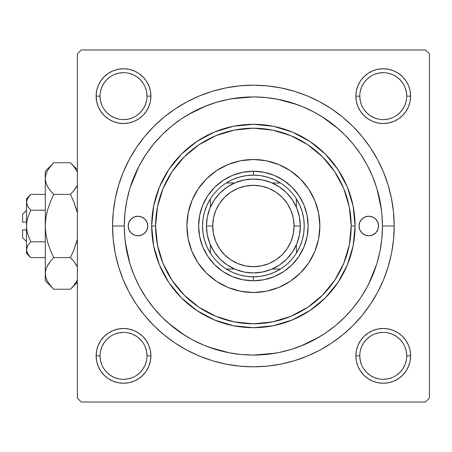 <?xml version="1.0" encoding="UTF-8"?>
<svg xmlns="http://www.w3.org/2000/svg" width="452" height="452" viewBox="0 0 452 452"><rect width="100%" height="100%" fill="white"/><g stroke="black" fill="none" stroke-linecap="round" stroke-linejoin="round"><path stroke-width="0.68" d="M150.375 361.204L150.9 355.865A27.38 27.38 0 0 1 123.52 383.245A27.38 27.38 0 0 1 96.135 355.865L96.666 361.204L98.22 366.34L100.751 371.075L104.158 375.222L108.305 378.629L113.04 381.16L118.175 382.72L123.52 383.245L128.86 382.72L133.995 381.16L138.73 378.629L142.877 375.222L146.284 371.075L148.815 366.34L150.375 361.204L150.9 355.865L150.375 350.52L148.815 345.384L146.284 340.65L142.877 336.503L138.73 333.096L133.995 330.565L128.86 329.011L123.52 328.48L118.175 329.011L113.04 330.565L108.305 333.096L104.158 336.503L100.751 340.65L98.22 345.384L96.666 350.52L96.135 355.865L100.05 355.865A23.47 23.47 0 0 0 123.52 379.33A23.47 23.47 0 0 0 146.985 355.865A23.47 23.47 0 0 0 123.52 332.395A23.47 23.47 0 0 0 100.05 355.865L96.135 355.865A27.38 27.38 0 0 1 123.52 328.48A27.38 27.38 0 0 1 150.9 355.865L146.985 355.865A23.47 23.47 0 0 1 123.52 379.33A23.47 23.47 0 0 1 100.05 355.865A23.47 23.47 0 0 1 123.52 332.395A23.47 23.47 0 0 1 146.985 355.865L146.538 351.283L145.199 346.882M146.985 96.135L150.9 96.135A27.38 27.38 0 0 1 123.52 123.52A27.38 27.38 0 0 1 96.135 96.135L96.666 101.48L98.22 106.615L100.751 111.35L104.158 115.497L108.305 118.904L113.04 121.435L118.175 122.989L123.52 123.52L128.86 122.989L133.995 121.435L138.73 118.904L142.877 115.497L146.284 111.35L148.815 106.615L150.375 101.48L150.9 96.135L150.375 90.795L148.815 85.66L146.284 80.925L142.877 76.778L138.73 73.371L133.995 70.84L128.86 69.28L123.52 68.755L118.175 69.28L113.04 70.84L108.305 73.371L104.158 76.778L100.751 80.925L98.22 85.66L96.666 90.795L96.135 96.135L100.05 96.135A23.47 23.47 0 0 0 123.52 119.605A23.47 23.47 0 0 0 146.985 96.135A23.47 23.47 0 0 0 123.52 72.67A23.47 23.47 0 0 0 100.05 96.135L96.135 96.135A27.38 27.38 0 0 1 123.52 68.755A27.38 27.38 0 0 1 150.9 96.135L146.985 96.135A23.47 23.47 0 0 1 123.52 119.605A23.47 23.47 0 0 1 100.05 96.135A23.47 23.47 0 0 1 123.52 72.67A23.47 23.47 0 0 1 146.985 96.135L146.538 91.558L145.199 87.157M356.391 90.795L355.865 96.135L356.391 90.795L355.865 96.135L356.391 101.48L357.95 106.615L360.476 111.35L363.883 115.497L368.03 118.904L372.764 121.435L377.9 122.989L383.245 123.52L388.584 122.989L393.72 121.435L398.455 118.904L402.608 115.497L406.009 111.35L408.54 106.615L410.1 101.48L410.625 96.135L410.1 90.795L408.54 85.66L406.009 80.925L402.608 76.778L398.455 73.371L393.72 70.84L388.584 69.28L383.245 68.755L377.9 69.28L372.764 70.84L368.03 73.371L363.883 76.778L360.476 80.925L357.95 85.66L356.391 90.795L355.865 96.135L359.775 96.135A23.47 23.47 0 0 0 383.245 119.605A23.47 23.47 0 0 0 406.715 96.135A23.47 23.47 0 0 0 383.245 72.67A23.47 23.47 0 0 0 359.775 96.135L355.865 96.135A27.38 27.38 0 0 1 383.245 68.755A27.38 27.38 0 0 1 410.625 96.135L406.715 96.135A23.47 23.47 0 0 1 383.245 119.605A23.47 23.47 0 0 1 359.775 96.135A23.47 23.47 0 0 1 383.245 72.67A23.47 23.47 0 0 1 406.715 96.135L406.263 91.558L404.924 87.157M406.715 355.865L410.625 355.865A27.38 27.38 0 0 1 383.245 383.245A27.38 27.38 0 0 1 355.865 355.865L356.391 361.204L357.95 366.34L360.476 371.075L363.883 375.222L368.03 378.629L372.764 381.16L377.9 382.72L383.245 383.245L388.584 382.72L393.72 381.16L398.455 378.629L402.608 375.222L406.009 371.075L408.54 366.34L410.1 361.204L410.625 355.865L410.1 350.52L408.54 345.384L406.009 340.65L402.608 336.503L398.455 333.096L393.72 330.565L388.584 329.011L383.245 328.48L377.9 329.011L372.764 330.565L368.03 333.096L363.883 336.503L360.476 340.65L357.95 345.384L356.391 350.52L355.865 355.865L359.775 355.865A23.47 23.47 0 0 0 383.245 379.33A23.47 23.47 0 0 0 406.715 355.865A23.47 23.47 0 0 0 383.245 332.395A23.47 23.47 0 0 0 359.775 355.865L355.865 355.865A27.38 27.38 0 0 1 383.245 328.48A27.38 27.38 0 0 1 410.625 355.865L406.715 355.865A23.47 23.47 0 0 1 383.245 379.33A23.47 23.47 0 0 1 359.775 355.865A23.47 23.47 0 0 1 383.245 332.395A23.47 23.47 0 0 1 406.715 355.865L406.263 351.283L404.924 346.882M394.195 226L382.46 226L394.195 226L393.517 212.197L391.488 198.53L388.132 185.122L383.477 172.11L377.567 159.618L370.465 147.764L362.233 136.668L352.95 126.43L342.712 117.147L331.615 108.915L319.762 101.813L307.27 95.903L294.258 91.247L280.85 87.891L267.183 85.863L253.38 85.185L239.577 85.863L225.91 87.891L212.502 91.247L199.496 95.903L186.998 101.813L175.15 108.915L164.048 117.147L153.81 126.43L144.527 136.668L136.295 147.764L129.193 159.618L123.283 172.11L118.627 185.122L115.271 198.53L113.243 212.197L112.565 226A140.815 140.815 0 0 1 253.38 85.185A140.815 140.815 0 0 1 394.195 226A140.815 140.815 0 0 1 253.38 366.815A140.815 140.815 0 0 1 112.565 226L113.243 239.803L115.271 253.47L118.627 266.878L123.283 279.89L129.193 292.382L136.295 304.236L144.527 315.332L153.81 325.57L164.048 334.853L175.15 343.085L186.998 350.187L199.496 356.097L212.502 360.752L225.91 364.109L239.577 366.137L253.38 366.815L267.183 366.137L280.85 364.109L294.258 360.752L307.27 356.097L319.762 350.187L331.615 343.085L342.712 334.853L352.95 325.57L362.233 315.332L370.465 304.236L377.567 292.382L383.477 279.89L388.132 266.878L391.488 253.47L393.517 239.803L394.195 226M124.3 226L112.565 226L124.3 226A129.08 129.08 0 0 1 253.38 96.92A129.08 129.08 0 0 1 382.46 226A129.08 129.08 0 0 1 253.38 355.08A129.08 129.08 0 0 1 124.3 226L124.921 238.65L126.78 251.182L129.86 263.471L134.125 275.398L139.544 286.85L146.052 297.715L153.601 307.885L162.104 317.276L171.494 325.779L181.67 333.327L192.535 339.842L203.982 345.255L215.909 349.52L228.198 352.6L240.73 354.458L253.38 355.08L266.03 354.458L278.562 352.6L290.851 349.52L302.778 345.255L314.23 339.842L325.095 333.327L335.271 325.779L344.656 317.276L353.159 307.885L360.707 297.715L367.222 286.85L372.634 275.398L376.906 263.471L379.979 251.182L381.838 238.65L382.46 226L381.838 213.35L379.979 200.818L376.906 188.529L372.634 176.602L367.222 165.149L360.707 154.285L353.159 144.115L344.656 134.724L335.271 126.221L325.095 118.673L314.23 112.158L302.778 106.745L290.851 102.48L278.562 99.4L266.03 97.542L253.38 96.92L240.73 97.542L228.198 99.4L215.909 102.48L203.982 106.745L192.535 112.158L181.67 118.673L171.494 126.221L162.104 134.724L153.601 144.115L146.052 154.285L139.544 165.149L134.125 176.602L129.86 188.529L126.78 200.818L124.921 213.35L124.3 226M125.159 211.146L124.921 213.35M381.42 209.632L376.838 188.309M338.102 128.617L321.734 116.503M297.608 104.734L277.347 99.163M253.205 96.92L231.39 98.807M206.361 105.791L187.925 114.746M138.837 166.483L129.961 188.19M425.49 49.98L81.275 49.98L425.49 49.98L429.4 53.89L429.4 398.11L429.4 53.89L425.49 49.98M77.36 398.11L77.36 53.89L81.275 49.98L77.36 53.89L77.36 398.11L81.275 402.02L77.36 398.11M425.49 402.02L81.275 402.02L425.49 402.02L429.4 398.11L425.49 402.02M381.601 240.854L381.838 238.65M125.34 242.368L129.927 263.691M168.658 323.383L185.026 335.497M209.157 347.266L229.418 352.837M253.561 355.08L275.37 353.193M300.405 346.209L318.841 337.254M368.482 284.432L376.685 264.177M410.1 90.795L408.54 85.66L406.009 80.925L408.54 85.66L406.009 80.925L402.608 76.778L398.455 73.371L393.72 70.84M377.9 69.28L372.764 70.84L368.03 73.371L372.764 70.84L368.03 73.371L363.883 76.778M357.95 106.615L360.476 111.35M372.764 121.435L377.9 122.989M383.245 123.52L388.584 122.989M393.72 121.435L398.455 118.904M402.608 115.497L406.009 111.35L402.608 115.497L406.009 111.35L408.54 106.615M150.9 96.135L150.375 90.795M148.815 85.66L146.284 80.925M142.877 76.778L138.73 73.371L142.877 76.778L138.73 73.371L133.995 70.84M118.175 69.28L113.04 70.84L108.305 73.371L113.04 70.84L108.305 73.371L104.158 76.778L100.751 80.925L98.22 85.66M96.666 101.48L98.22 106.615L100.751 111.35L98.22 106.615L100.751 111.35L104.158 115.497M118.175 122.989L123.52 123.52M133.995 121.435L138.73 118.904M148.815 106.615L150.375 101.48M148.815 345.384L146.284 340.65M133.995 330.565L128.86 329.011M123.52 328.48L118.175 329.011M113.04 330.565L108.305 333.096M104.158 336.503L100.751 340.65L104.158 336.503L100.751 340.65L98.22 345.384M96.666 361.204L98.22 366.34L100.751 371.075L98.22 366.34L100.751 371.075L104.158 375.222L108.305 378.629L113.04 381.16M128.86 382.72L133.995 381.16L138.73 378.629L133.995 381.16L138.73 378.629L142.877 375.222M410.1 350.52L408.54 345.384L406.009 340.65L408.54 345.384L406.009 340.65L402.608 336.503M388.584 329.011L383.245 328.48M372.764 330.565L368.03 333.096M357.95 345.384L356.391 350.52M355.865 355.865L356.391 361.204M357.95 366.34L360.476 371.075M363.883 375.222L368.03 378.629L363.883 375.222L368.03 378.629L372.764 381.16M388.584 382.72L393.72 381.16L398.455 378.629L393.72 381.16L398.455 378.629L402.608 375.222L406.009 371.075L408.54 366.34M398.455 378.629L402.608 375.222L406.009 371.075L402.608 375.222L398.455 378.629M406.009 80.925L402.608 76.778L398.455 73.371L402.608 76.778L406.009 80.925M108.305 73.371L104.158 76.778L100.751 80.925L104.158 76.778L108.305 73.371M100.751 371.075L104.158 375.222L108.305 378.629L104.158 375.222L100.751 371.075M143.03 368.911L140.114 372.459L136.555 375.375M118.938 378.883L114.537 377.544L110.48 375.375L106.921 372.459L104.011 368.911M100.502 351.283L101.836 346.882L104.005 342.825L106.921 339.266L110.48 336.35M128.097 332.847L132.498 334.181L136.555 336.35L140.114 339.266L143.035 342.831M402.755 368.911L399.839 372.459L396.274 375.38M370.199 375.375L366.651 372.459L363.736 368.911M363.736 342.819L366.651 339.266L370.199 336.356M387.822 332.847L392.223 334.181L396.285 336.35L399.839 339.266L402.76 342.831M406.263 100.717L404.924 105.118L402.76 109.175L399.839 112.734L396.274 115.655M370.199 115.644L366.651 112.734L363.736 109.181M363.736 83.089L366.651 79.541L370.199 76.625M387.822 73.117L392.223 74.456L396.285 76.625L399.839 79.541L402.755 83.089M146.538 100.717L145.199 105.118L143.03 109.175L140.114 112.734L136.555 115.65M118.938 119.153L114.537 117.819L110.48 115.65L106.921 112.734L104 109.169M104.011 83.089L106.921 79.541L110.48 76.625M128.097 73.117L132.498 74.456L136.555 76.625L140.114 79.541L143.03 83.089M359.775 355.865L360.227 360.442L361.56 364.843M370.205 375.375L374.262 377.544L378.663 378.883M383.234 379.33L387.822 378.883L392.223 377.544M402.76 368.9L404.924 364.843L406.263 360.442M383.251 332.395L378.663 332.847L374.262 334.181M363.73 342.825L361.56 346.882L360.227 351.283M100.05 355.865L100.502 360.442L101.836 364.843M123.509 379.33L128.097 378.883L132.498 377.544M143.03 368.9L145.199 364.843L146.538 360.442M123.526 332.395L118.938 332.847L114.537 334.181M100.05 96.135L100.502 100.717L101.836 105.118M123.509 119.605L128.097 119.153L132.498 117.819M123.526 72.67L118.938 73.117L114.537 74.456M104.005 83.1L101.836 87.157L100.502 91.558M359.775 96.135L360.227 100.717L361.56 105.118M370.205 115.65L374.262 117.819L378.663 119.153M383.234 119.605L387.822 119.153L392.223 117.819M383.251 72.67L378.663 73.117L374.262 74.456M363.73 83.1L361.56 87.157L360.227 91.558M406.715 96.135L410.625 96.135A27.38 27.38 0 0 1 383.245 123.52A27.38 27.38 0 0 1 355.865 96.135M146.985 355.865L150.9 355.865M358.99 226A9.78 9.78 0 0 1 368.77 216.22A9.78 9.78 0 0 1 378.55 226L377.804 229.74L375.685 232.916L372.516 235.034L368.77 235.78L365.03 235.034L361.854 232.916L359.736 229.74L358.99 226L359.736 222.26L361.854 219.084L365.03 216.966L368.77 216.22L372.516 216.966L375.685 219.084L377.804 222.26L378.55 226A9.78 9.78 0 0 1 368.77 235.78A9.78 9.78 0 0 1 358.99 226M128.21 226A9.78 9.78 0 0 1 137.99 216.22A9.78 9.78 0 0 1 147.77 226L147.024 229.74L144.906 232.916L141.73 235.034L137.99 235.78L134.25 235.034L131.074 232.916L128.956 229.74L128.21 226L128.956 222.26L131.074 219.084L134.25 216.966L137.99 216.22L141.73 216.966L144.906 219.084L147.024 222.26L147.77 226A9.78 9.78 0 0 1 137.99 235.78A9.78 9.78 0 0 1 128.21 226M319.875 225.966A66.495 66.495 0 0 0 318.603 213.056M318.592 212.999A66.495 66.495 0 0 0 314.824 200.575M308.659 189.043A66.495 66.495 0 0 0 290.337 170.72L300.399 178.981L308.671 189.055L314.818 200.552A66.495 66.495 0 0 0 308.676 189.072M290.308 170.703A66.495 66.495 0 0 0 278.85 164.573M278.811 164.556A66.495 66.495 0 0 0 266.381 160.788M266.324 160.776A66.495 66.495 0 0 0 253.414 159.505M253.346 159.505A66.495 66.495 0 0 0 240.436 160.776M240.379 160.788A66.495 66.495 0 0 0 227.955 164.556M227.915 164.573A66.495 66.495 0 0 0 216.451 170.703L227.932 164.568L240.407 160.782L253.38 159.505L266.352 160.782L278.827 164.568L290.325 170.709M216.423 170.72A66.495 66.495 0 0 0 198.1 189.043L206.361 178.981L216.44 170.709M198.083 189.072A66.495 66.495 0 0 0 191.953 200.535L198.089 189.055M191.936 200.575A66.495 66.495 0 0 0 188.168 212.999M188.156 213.056A66.495 66.495 0 0 0 186.885 225.966M314.818 200.552L318.598 213.028L319.875 226A66.495 66.495 0 0 1 253.38 292.495A66.495 66.495 0 0 1 186.885 226A66.495 66.495 0 0 1 253.38 159.505A66.495 66.495 0 0 1 319.875 226L318.598 238.972L314.818 251.448L308.671 262.945L300.399 273.019L290.325 281.291L278.827 287.432L266.352 291.218L253.38 292.495L240.407 291.218L227.932 287.432L216.44 281.291L206.361 273.019L198.089 262.945L191.947 251.448L188.162 238.972L186.885 226L188.162 213.028L191.947 200.552M355.08 226L351.17 226A97.79 97.79 0 0 1 253.38 323.79A97.79 97.79 0 0 1 155.59 226L151.68 226A101.7 101.7 0 0 0 253.38 327.7A101.7 101.7 0 0 0 355.08 226A101.7 101.7 0 0 1 253.38 327.7A101.7 101.7 0 0 1 151.68 226L153.635 206.157L159.42 187.083L168.822 169.5L181.467 154.087L196.88 141.442L214.463 132.04L233.543 126.255L253.38 124.3L273.223 126.255L292.297 132.04L309.88 141.442L325.293 154.087L337.943 169.5L347.339 187.083L353.125 206.157L355.08 226L353.125 245.843L347.339 264.917L337.943 282.5L325.293 297.913L309.88 310.558L292.297 319.959L273.223 325.745L253.38 327.7L233.543 325.745L214.463 319.959L196.88 310.558L181.467 297.913L168.822 282.5L159.42 264.917L153.635 245.843L151.68 226A101.7 101.7 0 0 1 253.38 124.3A101.7 101.7 0 0 1 355.08 226A101.7 101.7 0 0 0 253.38 124.3A101.7 101.7 0 0 0 151.68 226L155.59 226L157.471 245.08L163.036 263.42L172.071 280.33L184.235 295.145L199.055 307.309L215.96 316.343L234.305 321.909L253.38 323.79L272.46 321.909L290.805 316.343L307.71 307.309L322.53 295.145L334.689 280.33L343.723 263.42L349.289 245.08L351.17 226L349.289 206.92L343.723 188.58L334.689 171.67L322.53 156.855L307.71 144.691L290.805 135.656L272.46 130.091L253.38 128.21L234.305 130.091L215.96 135.656L199.055 144.691L184.235 156.855L172.071 171.67L163.036 188.58L157.471 206.92L155.59 226A97.79 97.79 0 0 1 253.38 128.21A97.79 97.79 0 0 1 351.17 226L355.08 226M129.86 263.471L134.125 275.398M290.851 349.52L302.778 345.255M376.906 188.529L372.634 176.602M215.909 102.48L203.982 106.745M198.62 226L199.671 215.316L202.79 205.044L207.847 195.575L214.66 187.281L222.955 180.467L232.424 175.404L242.696 172.291L253.38 171.24L264.064 172.291L274.336 175.404L283.805 180.467L292.105 187.281L298.913 195.575L303.976 205.044L307.089 215.316L308.14 226L307.089 236.684L303.976 246.956L298.913 256.425L292.105 264.719L283.805 271.533L274.336 276.596L264.064 279.709L253.38 280.76L242.696 279.709L232.424 276.596L222.955 271.533L214.66 264.719L207.847 256.425L202.79 246.956L199.671 236.684L198.62 226M186.885 226.034A66.495 66.495 0 0 0 188.156 238.944M188.168 239.001A66.495 66.495 0 0 0 191.936 251.425M191.953 251.465A66.495 66.495 0 0 0 198.083 262.928M198.1 262.957A66.495 66.495 0 0 0 216.423 281.28M216.451 281.297A66.495 66.495 0 0 0 227.915 287.427M227.955 287.444A66.495 66.495 0 0 0 240.379 291.212M240.436 291.224A66.495 66.495 0 0 0 253.346 292.495M253.414 292.495A66.495 66.495 0 0 0 266.324 291.224M266.381 291.212A66.495 66.495 0 0 0 278.811 287.444M278.85 287.427A66.495 66.495 0 0 0 290.308 281.297M290.337 281.28A66.495 66.495 0 0 0 308.659 262.957M308.676 262.928A66.495 66.495 0 0 0 314.807 251.465M314.824 251.425A66.495 66.495 0 0 0 318.592 239.001M318.603 238.944A66.495 66.495 0 0 0 319.875 226.034M135.38 216.576L134.25 216.966M134.25 235.034L136.08 235.594M372.516 216.966L370.68 216.406M371.38 235.424L372.516 235.034M368.03 378.629L367.047 377.94M100.751 340.65L101.44 339.667M406.009 111.35L405.32 112.333M138.73 73.371L139.719 74.06M210.355 253.097A50.85 50.85 0 0 1 210.355 198.903L206.982 205.191L204.524 211.898L203.033 218.881L202.53 226L203.033 233.119L204.524 240.102L206.982 246.809L210.355 253.097A50.85 50.85 0 0 0 226.282 269.025L232.577 272.398L239.277 274.856L246.261 276.347L253.38 276.85A50.85 50.85 0 0 1 226.282 269.025L234.622 269.025L226.282 269.025A50.85 50.85 0 0 1 210.355 253.097L210.355 244.758L210.355 253.097M253.38 280.76L253.38 276.85L260.505 276.347L267.482 274.856L274.189 272.398L280.483 269.025A50.85 50.85 0 0 1 253.38 276.85L253.38 280.76A54.76 54.76 0 0 1 198.62 226A54.76 54.76 0 0 1 253.38 171.24A54.76 54.76 0 0 0 198.62 226A54.76 54.76 0 0 0 253.38 280.76A54.76 54.76 0 0 0 308.14 226A54.76 54.76 0 0 0 253.38 171.24A54.76 54.76 0 0 1 308.14 226A54.76 54.76 0 0 1 253.38 280.76M253.38 175.15L253.38 171.24L253.38 175.15L246.261 175.653L239.277 177.144L232.577 179.602L226.282 182.975A50.85 50.85 0 0 1 280.483 182.975L274.189 179.602L267.482 177.144L260.505 175.653L253.38 175.15M296.41 253.097L299.778 246.809L302.235 240.102L303.727 233.119L304.23 226L303.727 218.881L302.235 211.898L299.778 205.191L296.41 198.903A50.85 50.85 0 0 1 296.41 253.097L296.41 244.758L296.41 253.097A50.85 50.85 0 0 1 280.483 269.025A50.85 50.85 0 0 0 296.41 253.097M280.483 182.975L272.138 182.975L280.483 182.975A50.85 50.85 0 0 1 296.41 198.903A50.85 50.85 0 0 0 280.483 182.975M234.622 182.975L226.282 182.975A50.85 50.85 0 0 0 210.355 198.903L210.355 207.242L210.355 198.903A50.85 50.85 0 0 1 226.282 182.975L234.622 182.975M272.138 269.025L280.483 269.025L272.138 269.025M296.41 207.242L296.41 198.903L296.41 207.242M229.644 185.506L227.13 187.088M214.468 199.744L212.881 202.27M212.886 249.736L214.468 252.256M227.13 264.912L229.65 266.499M277.121 266.494L279.635 264.912M292.291 252.256L293.879 249.73M293.873 202.264L292.291 199.744M279.635 187.088L277.11 185.501M300.32 226L294.06 226A40.68 40.68 0 0 1 253.38 266.68A40.68 40.68 0 0 1 212.7 226L206.44 226A46.94 46.94 0 0 0 253.38 272.94A46.94 46.94 0 0 0 300.32 226A46.94 46.94 0 0 1 253.38 272.94A46.94 46.94 0 0 1 206.44 226A46.94 46.94 0 0 1 253.38 179.06A46.94 46.94 0 0 1 300.32 226L299.416 235.159L296.744 243.961L292.41 252.08L286.574 259.188L279.46 265.03L271.341 269.364L262.539 272.036L253.38 272.94L244.221 272.036L235.419 269.364L227.305 265.03L220.192 259.188L214.355 252.08L210.016 243.961L207.344 235.159L206.44 226L207.344 216.841L210.016 208.039L214.355 199.92L220.192 192.812L227.305 186.97L235.419 182.636L244.221 179.964L253.38 179.06L262.539 179.964L271.341 182.636L279.46 186.97L286.574 192.812L292.41 199.92L296.744 208.039L299.416 216.841L300.32 226A46.94 46.94 0 0 0 253.38 179.06A46.94 46.94 0 0 0 206.44 226L212.7 226L213.48 218.062L215.796 210.434L219.559 203.4L224.616 197.236L230.78 192.173L237.814 188.416L245.447 186.1L253.38 185.32L261.318 186.1L268.946 188.416L275.98 192.173L282.144 197.236L287.206 203.4L290.964 210.434L293.28 218.062L294.06 226L293.28 233.938L290.964 241.566L287.206 248.6L282.144 254.764L275.98 259.827L268.946 263.584L261.318 265.9L253.38 266.68L245.447 265.9L237.814 263.584L230.78 259.827L224.616 254.764L219.559 248.6L215.796 241.566L213.48 233.938L212.7 226A40.68 40.68 0 0 1 253.38 185.32A40.68 40.68 0 0 1 294.06 226L300.32 226M292.41 252.08L286.574 259.188L279.46 265.03M227.305 265.03L220.192 259.188L214.355 252.08M214.355 199.92L220.192 192.812L227.305 186.97M279.46 186.97L286.574 192.812L292.41 199.92M22.6 237.735L22.6 229.91L22.6 237.735L26.51 241.645M26.51 229.91L22.6 229.91L26.51 229.91M26.792 229.91L26.51 226L26.815 221.904L27.696 217.864L30.747 210.191L27.696 217.853L30.747 210.191L45.285 210.191L30.747 210.191L27.702 206.372L26.51 202.287L27.691 198.23L30.747 194.383L45.285 194.383L30.747 194.383L27.719 198.174M29.956 256.792L30.747 257.617L45.285 257.617L30.747 257.617L27.702 253.798L26.826 251.792L26.51 249.713L26.815 247.668L27.691 245.651L30.747 241.809L27.696 234.147L26.821 230.124L26.51 226L26.815 221.904L27.696 217.858L30.747 210.191L27.702 206.372L26.826 204.366L26.51 198.62L26.821 204.349M27.465 205.931L27.691 206.344M26.804 200.276L27.691 198.23L26.51 202.287L26.815 204.332L26.51 202.287L26.51 249.713L27.691 245.651L30.747 241.809L27.696 245.645M27.696 206.355L30.747 210.191L27.696 217.853L26.821 221.887L27.261 219.553M26.826 247.634L27.222 246.572M30.747 241.809L45.285 241.809L30.747 241.809L27.696 234.147L26.815 230.096L27.696 234.147L30.747 241.809L27.702 245.628L30.747 241.809M52.585 288.02L53.76 289.235L70.456 289.235L53.76 289.235L50.347 285.466L47.669 281.59L45.912 277.579L45.285 273.426L45.285 280.76L45.285 171.24L45.285 178.574L45.895 174.483L47.641 170.455L50.341 166.539L53.76 162.765L70.456 162.765L73.862 166.534L77.36 171.986L73.806 166.46M77.36 185.167L73.868 190.608L70.456 194.383L53.76 194.383L50.347 190.62L47.669 186.744L45.912 182.727L45.285 178.574L45.906 182.698M71.546 163.89L70.456 162.765L53.76 162.765L52.991 163.545M46.663 184.749L47.658 186.721L45.912 182.727L45.285 178.574L45.906 174.455M45.29 273.2L45.285 280.76L53.76 289.235L50.347 285.466L47.669 281.59L45.912 277.579L45.285 273.426L45.895 269.335L47.641 265.307L50.341 261.392L53.76 257.617L70.456 257.617L53.76 257.617L50.347 250.08L47.658 242.295L45.906 234.26L45.285 226L45.285 273.426L45.895 269.335L47.641 265.307L50.341 261.392L53.76 257.617L50.347 250.08L47.658 242.295L45.906 234.26L45.285 226L45.895 217.802L47.652 209.739L50.358 201.891L53.76 194.383L70.456 194.383L73.857 201.891L70.456 194.383L73.862 190.62L76.557 186.721L74.461 189.857M76.563 209.739L76.993 211.31L76.563 209.745M45.906 217.74L47.658 209.705L50.347 201.92L53.76 194.383L50.347 201.92L47.658 209.705L50.358 201.891L47.658 209.705L45.901 217.774L46.838 212.875M46.838 172.009L47.641 170.455L45.895 174.483L45.285 178.574L45.895 182.664L45.285 178.574L45.285 226L45.901 234.232M47.652 242.261L47.223 240.684L47.652 242.261M76.993 240.684L73.857 250.109L70.456 257.617L73.862 250.08L77.36 239.181L73.857 250.109L77.36 239.181L73.857 250.109L70.456 257.617L73.862 261.38L77.36 266.833L76.552 265.279M77.021 266.138L73.862 261.38L76.541 265.256M53.76 257.617L50.347 261.38L53.76 257.617L50.347 261.38L47.658 265.279L49.76 262.137M45.906 269.302L45.285 273.426L45.912 277.579M77.36 280.02L73.868 285.461L71.252 288.416M73.857 201.891L70.456 194.383L73.868 190.614L70.456 194.383L73.862 201.92L77.36 212.819M46.838 279.991L47.641 281.545L46.838 279.991M45.901 217.768L45.285 226L45.895 234.198L45.285 226L45.895 217.802L47.658 209.722M47.641 186.693L50.347 190.62L47.641 186.693M52.681 163.878L45.285 171.24M47.641 170.455L50.449 166.409M53.76 194.383L50.347 190.62L53.76 194.383M70.456 257.617L73.862 261.38L70.456 257.617M76.569 281.545L73.868 285.461L70.456 289.235L77.36 282.325M71.529 288.127L73.365 286.076M70.456 162.765L77.36 169.675L70.456 162.765L73.716 166.353M73.862 201.92L76.552 209.705L73.862 201.92M76.552 186.721L74.077 190.348M26.51 253.38L30.747 257.617L27.702 253.798L26.51 249.713L26.51 253.38L26.51 249.713L26.815 251.758L26.51 249.713L26.51 202.287L26.826 200.208M26.51 249.6L26.821 247.651M22.6 222.09L22.6 214.265L22.6 222.09L26.51 222.09L22.6 222.09M26.792 222.09L27.549 218.384M27.21 205.4L26.826 204.366M30.747 257.617L27.702 253.798M70.456 194.383L73.862 190.62L76.541 186.744M50.347 261.38L46.799 266.946M50.358 250.109L47.658 242.295L45.906 234.26M45.285 273.426L45.895 277.517M50.115 166.828L50.341 166.539M47.223 211.31L47.646 209.745M74.094 285.172L73.868 285.461M27.289 246.43L27.691 245.651M26.826 251.792L26.51 249.713M26.51 198.62L30.747 194.383M22.6 214.265L26.51 210.355"/></g></svg>
